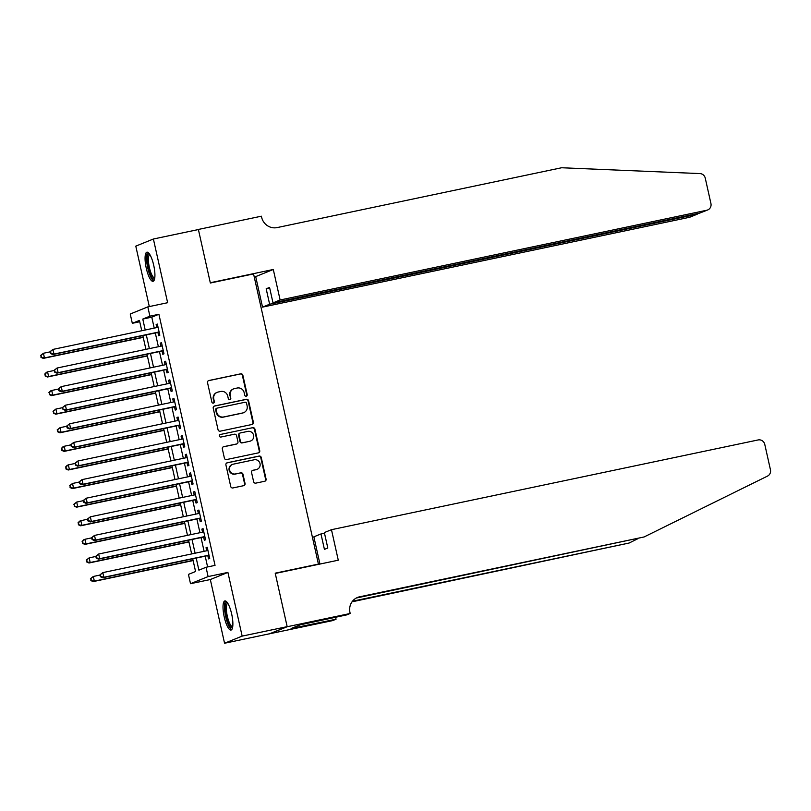 <?xml version="1.0" encoding="UTF-8"?>
<svg xmlns="http://www.w3.org/2000/svg" width="811" height="811" viewBox="0 0 811 811"><rect width="100%" height="100%" fill="white"/><g stroke="black" fill="none" stroke-linecap="round" stroke-linejoin="round"><path stroke-width="1.22" d="M246.26 396.204A1.308 1.267 68 0 0 247.213 394.663L242.874 375.27A1.875 1.804 68 0 0 240.705 373.82L208.893 380.511A1.875 1.804 68 0 0 207.535 382.701L211.874 402.104A1.308 1.267 68 0 0 213.597 403.057A1.308 1.267 68 0 0 214.347 401.577L213.78 399.073A5.991 5.768 68 0 1 218.129 392.037L220.785 391.48A5.991 5.768 68 0 1 227.739 396.133L228.307 398.647A1.308 1.267 68 0 0 230.03 399.6A1.308 1.267 68 0 0 230.78 398.12L230.212 395.616A5.991 5.768 68 0 1 234.561 388.581L237.217 388.023A5.991 5.768 68 0 1 244.172 392.676L244.74 395.19A1.308 1.267 68 0 0 246.26 396.204A1.308 1.267 68 0 0 246.737 394.856L242.398 375.463A1.875 1.804 68 0 0 240.228 374.013L208.417 380.704A1.875 1.804 68 0 0 208.366 380.714M213.354 403.128A1.308 1.267 68 0 0 213.871 401.769L213.78 399.073M229.787 399.671A1.308 1.267 68 0 0 230.304 398.313L230.212 395.616M231.662 613.998A14.882 3.943 -101.9 0 0 224.89 600.931A14.882 3.943 -101.9 0 0 224.241 616.999A14.882 3.943 -101.9 0 0 231.013 630.066A14.882 3.943 -101.9 0 0 231.662 613.998M153.705 265.248A14.882 3.943 -101.9 0 0 146.933 252.191A14.882 3.943 -101.9 0 0 146.284 268.259A14.882 3.943 -101.9 0 0 153.056 281.316A14.882 3.943 -101.9 0 0 153.705 265.248M253.62 481.683A1.875 1.804 68 0 0 255.789 483.133L264.721 481.258A1.875 1.804 68 0 0 266.079 479.058L261.264 457.516A1.875 1.804 68 0 0 259.084 456.066L227.273 462.757A1.875 1.804 68 0 0 225.914 464.946L230.729 486.499A1.875 1.804 68 0 0 232.909 487.948L243.685 485.677A1.875 1.804 68 0 0 245.044 483.488L242.986 474.263A1.875 1.804 68 0 0 240.806 472.813L235.464 473.938A5.008 4.825 68 0 1 232.493 464.409A5.008 4.825 68 0 1 233.284 464.166L254.218 459.766A5.008 4.825 68 0 1 257.199 469.285A5.008 4.825 68 0 1 256.408 469.528L252.92 470.268A1.875 1.804 68 0 0 251.552 472.458L253.62 481.683M287.165 626.65L269.566 633.776L224.556 643.245L242.154 636.118L287.165 626.65L275.213 573.174L318.419 564.091L253.559 273.925L210.353 283.019L198.401 229.543L153.391 239.012L167.634 302.716L147.825 306.882L149.903 316.178L158.905 314.283L215.037 565.379L206.035 567.274L208.113 576.58L190.514 583.697L188.436 574.401L195.573 571.512L192.734 558.809M242.154 636.118L227.911 572.414L208.113 576.58M252.028 424.477A1.875 1.804 68 0 0 253.387 422.278L248.571 400.735A1.875 1.804 68 0 0 246.392 399.286L214.591 405.976A1.875 1.804 68 0 0 213.222 408.176L218.037 429.718A1.875 1.804 68 0 0 220.217 431.168L252.028 424.477M254.918 429.131L259.733 450.673A1.875 1.804 68 0 1 258.374 452.873L226.563 459.563A1.875 1.804 68 0 1 224.383 458.103L222.326 448.888A1.875 1.804 68 0 1 223.684 446.689L236.589 443.972A1.875 1.804 68 0 0 237.947 441.772L236.579 435.659A1.875 1.804 68 0 0 234.399 434.209L220.977 437.028A1.308 1.267 68 0 1 220.197 434.534A1.308 1.267 68 0 1 220.399 434.473L252.738 427.671A1.875 1.804 68 0 1 254.918 429.131L254.441 429.323L259.256 450.865L259.733 450.673M153.391 239.012L135.792 246.138L149.305 306.568M157.912 332.439L158.632 335.693L159.828 335.217L157.334 324.055L156.138 324.532L156.817 327.573M162.068 351.041L162.798 354.295L163.984 353.809L161.49 342.647L160.294 343.134L160.973 346.165M166.225 369.634L166.954 372.898L168.141 372.411L165.647 361.25L164.461 361.736L165.13 364.768M170.381 388.236L171.111 391.49L172.297 391.014L169.803 379.852L168.617 380.329L169.296 383.37M174.537 406.838L175.267 410.092L176.453 409.616L173.959 398.454L172.773 398.931L173.453 401.972M178.694 425.44L179.424 428.695L180.61 428.208L178.116 417.047L176.93 417.533L177.609 420.564M182.85 444.033L183.58 447.297L184.766 446.81L182.272 435.649L181.086 436.136L181.765 439.167M187.006 462.635L187.736 465.889L188.933 465.413L186.429 454.251L185.243 454.728L185.922 457.769M191.173 481.237L191.893 484.491L193.089 484.015L190.595 472.854L189.399 473.33L190.078 476.371M195.329 499.84L196.049 503.094L197.245 502.607L194.752 491.446L193.555 491.932L194.234 494.963M199.486 518.432L200.216 521.696L201.402 521.209L198.908 510.048L197.722 510.535L198.391 513.566M203.642 537.034L204.372 540.288L205.558 539.812L203.064 528.65L201.878 529.127L202.557 532.168M158.905 314.283L151.779 317.172L154.222 328.11M155.306 332.986L158.378 346.713M159.463 351.589L162.535 365.315M163.619 370.181L166.691 383.917M167.776 388.783L170.847 402.509M171.942 407.386L175.004 421.112M176.099 425.988L179.16 439.714M180.255 444.58L183.327 458.316M184.411 463.182L187.483 476.909M188.568 481.785L191.639 495.511M192.724 500.387L195.796 514.113M196.88 518.979L199.952 532.715M201.037 537.581L204.108 551.308M205.203 556.184L207.606 566.95M207.798 555.636L208.528 558.891L209.714 558.414L207.221 547.253L206.035 547.729L206.714 550.76M316.919 564.689L318.419 564.091M227.911 572.414L210.323 579.541L224.556 643.245M210.323 579.541L190.514 583.697M139.735 321.744L132.315 323.305L130.236 314.009L147.825 306.882M196.201 558.08L198.898 570.163L206.035 567.274M149.903 316.178L142.777 319.068L145.22 330.006M146.304 334.882L149.376 348.608M150.461 353.474L153.532 367.211M154.617 372.077L157.689 385.803M158.784 390.679L161.845 404.405M162.94 409.281L166.002 423.007M167.096 427.873L170.168 441.61M171.253 446.476L174.324 460.202M175.409 465.078L178.481 478.804M179.566 483.68L182.637 497.407M183.722 502.273L186.794 516.009M187.878 520.875L190.95 534.601M192.035 539.477L195.106 553.203M141.753 330.736L139.441 320.416L132.315 323.305M191.639 553.933L188.568 540.207M187.483 535.331L184.411 521.605M183.327 516.739L180.255 503.002M179.17 498.136L176.099 484.41M175.014 479.534L171.942 465.808M170.857 460.932L167.786 447.206M166.691 442.34L163.629 428.603M162.535 423.737L159.473 410.011M158.378 405.135L155.317 391.409M154.222 386.533L151.15 372.807M150.065 367.941L146.994 354.204M145.909 349.338L142.837 335.612M151.779 317.172L142.777 319.068M156.138 324.532L157.385 324.278M160.294 343.134L161.541 342.871M164.461 361.736L165.697 361.473M168.617 380.329L169.854 380.075M172.773 398.931L174.01 398.677M176.93 417.533L178.167 417.27M181.086 436.136L182.323 435.872M185.243 454.728L186.479 454.474M189.399 473.33L190.636 473.077M193.555 491.932L194.802 491.669M197.722 510.535L198.959 510.271M201.878 529.127L203.115 528.873M206.035 547.729L207.271 547.476M233.619 388.875L233.142 389.067A5.991 5.768 68 0 0 229.736 395.809M217.186 392.331L216.709 392.524A5.991 5.768 68 0 0 213.303 399.265M252.079 424.467A1.875 1.804 68 0 0 252.91 422.47L248.095 400.928A1.875 1.804 68 0 0 245.915 399.478L214.114 406.169A1.875 1.804 68 0 0 214.063 406.179M246.544 403.27A1.308 1.267 68 0 0 245.023 402.246L217.105 408.126A1.308 1.267 68 0 0 216.152 409.656L216.74 412.302A5.991 5.768 68 0 0 223.704 416.955L242.783 412.941A5.991 5.768 68 0 0 247.132 405.916L246.544 403.27M216.628 408.318A1.308 1.267 68 0 0 215.675 409.849L216.152 409.656M243.726 412.657L243.249 412.85A5.991 5.768 68 0 1 242.307 413.134L223.228 417.148A5.991 5.768 68 0 1 216.263 412.495L215.675 409.849M258.425 452.852A1.875 1.804 68 0 0 259.256 450.865M236.883 443.881L236.406 444.073A1.875 1.804 68 0 1 236.113 444.164L223.207 446.881A1.875 1.804 68 0 0 223.157 446.891M220.399 434.473L252.738 427.671M249.97 441.164A5.008 4.825 68 0 0 253.498 434.868A5.008 4.825 68 0 0 247.791 431.391L240.411 432.942A1.875 1.804 68 0 0 239.052 435.142L240.421 441.255A1.875 1.804 68 0 0 242.59 442.715L249.494 441.356A5.008 4.825 68 0 0 250.285 441.113L250.761 440.92M240.117 433.033L239.64 433.226A1.875 1.804 68 0 0 238.576 435.335L239.052 435.142M249.494 441.356L242.114 442.907A1.875 1.804 68 0 1 239.944 441.448L238.576 435.335M254.441 429.323A1.875 1.804 68 0 0 252.262 427.863M257.199 469.285L256.722 469.478A5.008 4.825 68 0 1 255.931 469.721L252.444 470.461A1.875 1.804 68 0 0 252.393 470.471M232.493 464.409L232.017 464.602A5.008 4.825 68 0 0 234.987 474.131L235.464 473.938M243.736 485.667A1.875 1.804 68 0 0 244.567 483.68L242.509 474.455A1.875 1.804 68 0 0 240.34 473.006L234.987 474.131M264.771 481.247A1.875 1.804 68 0 0 265.602 479.25L260.787 457.708A1.875 1.804 68 0 0 258.608 456.258L226.806 462.949A1.875 1.804 68 0 0 226.756 462.959M50.11 351.862L43.409 353.272L44.453 357.925L43.257 358.401L143.233 337.376M41.442 357.164L41.026 355.309L40.966 357.357L44.453 357.925L143.182 337.153M40.55 355.502L43.409 353.272L41.026 355.309M43.257 358.401L40.966 357.357M50.059 351.65L50.475 353.505L50.951 353.312L50.535 351.457L50.059 351.65L52.918 349.419L158.054 327.309M50.535 351.457L52.918 349.419L53.962 354.072L52.776 354.549L159.149 332.175M159.098 331.952L53.962 354.072L50.951 353.312M50.475 353.505L52.776 354.549M154.627 278.741A12.875 3.416 78.1 0 1 150.065 273.854A12.875 3.416 78.1 0 1 147.186 260.057A12.875 3.416 78.1 0 1 149.406 253.914M149.853 254.603A11.922 3.163 -101.9 0 0 148.454 261.294A11.922 3.163 -101.9 0 0 151.059 273.114A11.922 3.163 -101.9 0 0 154.759 277.94M147.784 252.333A14.791 3.923 -101.9 0 0 149.853 274.949A14.791 3.923 -101.9 0 0 153.786 280.849M232.585 627.491A12.875 3.416 78.1 0 1 228.013 622.595A12.875 3.416 78.1 0 1 225.144 608.797A12.875 3.416 78.1 0 1 227.364 602.664M227.81 603.343A11.922 3.163 -101.9 0 0 226.401 610.034A11.922 3.163 -101.9 0 0 229.016 621.865A11.922 3.163 -101.9 0 0 232.716 626.68M225.742 601.073A14.791 3.923 -101.9 0 0 227.81 623.7A14.791 3.923 -101.9 0 0 231.733 629.589M280.119 299.989L706.776 210.242A5.728 5.515 68 0 0 710.933 203.531L705.256 178.136A5.728 5.515 68 0 0 699.944 173.584L561.567 167.755L277.129 227.587A13.351 12.864 -112 0 1 261.618 217.216L261.385 216.192L198.381 229.452L210.292 282.735L273.297 269.485L280.119 299.989L273.003 302.868L269.556 287.429L266.18 288.797L269.627 304.237L262.521 307.116L689.188 217.368L696.294 214.489L696.152 213.861M269.627 304.237L697.176 214.226L690.09 217.095A5.728 5.515 -112 0 1 689.188 217.368M198.381 229.452L197.874 229.655M254.228 276.926L255.698 276.612L262.521 307.116M273.297 269.485L255.698 276.612M273.003 302.868L699.67 213.121L706.776 210.242M266.18 288.797L269.698 288.057M707.679 209.968L699.67 213.121M698.524 213.364L697.176 214.226M331.466 529.695L758.123 439.947A5.728 5.515 68 0 1 764.773 444.398L770.45 469.782A5.728 5.515 68 0 1 767.551 476.067L644.096 536.963L359.658 596.795A13.351 12.864 68 0 0 349.967 612.467L350.19 613.491L287.185 626.741L275.274 573.458L338.278 560.198L331.466 529.695L324.349 532.574L327.806 548.013L324.43 549.382L320.974 533.942L324.491 533.202M350.19 613.491L346.743 614.88L300.252 624.815L291.078 628.525L336.048 619.219L332.591 620.618L269.566 633.776M269.587 633.867L287.185 626.741M644.096 536.963L357.053 597.849A13.351 12.864 68 0 0 356.282 598.042M352.481 601.225L629.103 543.035L352.035 601.823M629.103 543.035L637.628 538.828M319.95 564.05L313.867 536.821L320.974 533.942M336.048 619.219L335.602 617.232M296.481 627.39L296.258 626.427M54.266 370.465L47.565 371.874L48.609 376.527L47.423 377.003L147.389 355.978M45.598 375.767L45.183 373.901L45.122 375.959L48.609 376.527L147.338 355.755M44.706 374.094L46.379 372.35L47.565 371.874L45.183 373.901M47.423 377.003L45.122 375.959M58.422 389.067L51.722 390.476L52.766 395.119L51.58 395.606L151.545 374.581M49.755 394.369L49.339 392.504L49.278 394.562L52.766 395.119L151.505 374.358M48.863 392.696L50.535 390.953L51.722 390.476L49.339 392.504M51.58 395.606L49.278 394.562M62.579 407.659L55.888 409.068L56.922 413.722L55.736 414.208L155.712 393.173M53.911 412.961L53.496 411.106L53.435 413.154L56.922 413.722L155.661 392.95M53.019 411.299L55.888 409.068L53.496 411.106M55.736 414.208L53.435 413.154M66.735 426.262L60.044 427.671L61.078 432.324L59.892 432.8L159.868 411.775M58.068 431.564L57.652 429.708L57.591 431.756L61.078 432.324L159.818 411.552M57.175 429.901L60.044 427.671L57.652 429.708M59.892 432.8L57.591 431.756M54.215 370.242L54.631 372.107L54.692 370.049L54.215 370.242L57.084 368.022L162.22 345.912M54.692 370.049L57.084 368.022L58.118 372.675L56.932 373.151L163.305 350.778M163.254 350.555L58.118 372.675L55.107 371.914M54.631 372.107L56.932 373.151M58.372 388.844L58.787 390.709L59.264 390.517L58.848 388.651L58.372 388.844L61.241 386.624L166.377 364.504M58.848 388.651L61.241 386.624L62.275 391.267L61.089 391.754L167.461 369.38M167.411 369.157L62.275 391.267L59.264 390.517M58.787 390.709L61.089 391.754M62.538 407.446L62.954 409.302L62.538 407.446L65.397 405.226L170.533 383.106M63.005 407.254L65.397 405.226L66.431 409.869L65.245 410.356L171.618 387.982M171.567 387.759L66.431 409.869L63.42 409.109M62.954 409.302L65.245 410.356M66.695 426.049L67.11 427.904L67.587 427.711L67.171 425.856L66.695 426.049L69.553 423.818L174.689 401.709M67.171 425.856L69.553 423.818L70.587 428.472L69.401 428.948L175.774 406.575M175.723 406.352L70.587 428.472L67.587 427.711M67.11 427.904L69.401 428.948M70.902 444.864L64.201 446.273L65.235 450.926L64.049 451.403L164.025 430.377M62.224 450.166L61.808 448.301L61.758 450.358L65.235 450.926L163.974 430.154M61.342 448.493L63.005 446.749L64.201 446.273L61.808 448.301M64.049 451.403L61.758 450.358M70.851 444.641L71.267 446.506L71.743 446.314L71.327 444.448L70.851 444.641L73.71 442.421L178.846 420.311M71.327 444.448L73.71 442.421L74.754 447.074L73.558 447.55L179.93 425.177M179.89 424.954L74.754 447.074L71.743 446.314M71.267 446.506L73.558 447.55M75.058 463.466L68.357 464.875L69.391 469.518L68.205 470.005L168.181 448.98M66.39 468.768L65.975 466.903L65.914 468.961L69.391 469.518L168.13 448.757M65.498 467.095L67.171 465.352L68.357 464.875L65.975 466.903M68.205 470.005L65.914 468.961M75.007 463.243L75.423 465.108L75.899 464.916L75.484 463.051L75.007 463.243L77.866 461.023L183.002 438.903M75.484 463.051L77.866 461.023L78.91 465.666L77.714 466.153L184.097 443.779M184.046 443.556L78.91 465.666L75.899 464.916M75.423 465.108L77.714 466.153M79.214 482.058L72.514 483.468L73.558 488.121L72.361 488.607L172.337 467.572M70.547 487.36L70.131 485.505L70.07 487.553L73.558 488.121L172.287 467.349M69.655 485.698L72.514 483.468L70.131 485.505M72.361 488.607L70.07 487.553M79.164 481.846L79.579 483.701L80.056 483.508L79.64 481.653L79.164 481.846L82.023 479.625L187.159 457.505M79.64 481.653L82.023 479.625L83.067 484.268L81.87 484.755L188.253 462.382M188.203 462.158L83.067 484.268L80.056 483.508M79.579 483.701L81.87 484.755M83.371 500.661L76.67 502.07L77.714 506.723L76.518 507.199L176.494 486.174M74.703 505.963L74.288 504.107L74.227 506.155L77.714 506.723L176.443 485.951M73.811 504.3L76.67 502.07L74.288 504.107M76.518 507.199L74.227 506.155M83.32 500.448L83.736 502.303L84.212 502.11L83.797 500.255L83.32 500.448L86.179 498.218L191.315 476.108M83.797 500.255L86.179 498.218L87.223 502.871L86.037 503.347L192.41 480.974M192.359 480.751L87.223 502.871L84.212 502.11M83.736 502.303L86.037 503.347M87.527 519.263L80.826 520.672L81.87 525.325L80.674 525.802L180.65 504.777M78.86 524.565L78.444 522.7L78.383 524.758L81.87 525.325L180.6 504.554M77.968 522.892L79.64 521.149L80.826 520.672L78.444 522.7M80.674 525.802L78.383 524.758M87.476 519.04L87.892 520.905L88.369 520.713L87.953 518.847L87.476 519.04L90.335 516.82L195.471 494.71M87.953 518.847L90.335 516.82L91.379 521.473L90.193 521.949L196.566 499.576M196.515 499.353L91.379 521.473L88.369 520.713M87.892 520.905L90.193 521.949M91.684 537.865L84.983 539.274L86.027 543.917L84.841 544.404L184.807 523.379M83.016 543.167L82.6 541.302L82.54 543.36L86.027 543.917L184.756 523.156M82.124 541.495L83.797 539.751L84.983 539.274L82.6 541.302M84.841 544.404L82.54 543.36M91.633 537.642L92.048 539.508L92.525 539.315L92.109 537.45L91.633 537.642L94.502 535.422L199.638 513.302M92.109 537.45L94.502 535.422L95.536 540.065L94.35 540.552L200.722 518.178M200.672 517.955L95.536 540.065L92.525 539.315M92.048 539.508L94.35 540.552M95.84 556.458L89.139 557.867L90.183 562.52L88.997 563.006L188.963 541.971M87.172 561.759L86.757 559.904L86.696 561.952L90.183 562.52L188.922 541.748M86.28 560.097L89.139 557.867L86.757 559.904M88.997 563.006L86.696 561.952M95.789 556.245L96.205 558.1L96.266 556.052L95.789 556.245L98.658 554.025L203.794 531.904M96.266 556.052L98.658 554.025L99.692 558.667L98.506 559.154L204.879 536.781M204.828 536.558L99.692 558.667L96.681 557.907M96.205 558.1L98.506 559.154M99.996 575.06L93.306 576.469L94.34 581.122L93.153 581.599L193.13 560.573M91.329 580.362L90.913 578.507L90.852 580.554L94.34 581.122L193.079 560.35M90.437 578.699L93.306 576.469L90.913 578.507M93.153 581.599L90.852 580.554M99.956 574.847L100.371 576.702L100.848 576.509L99.956 574.847L102.815 572.617L207.951 550.507M100.422 574.654L102.815 572.617L103.849 577.27L102.662 577.746L209.035 555.373M208.985 555.15L103.849 577.27L100.848 576.509M100.371 576.702L102.662 577.746M357.053 597.849L359.658 596.795"/></g></svg>
